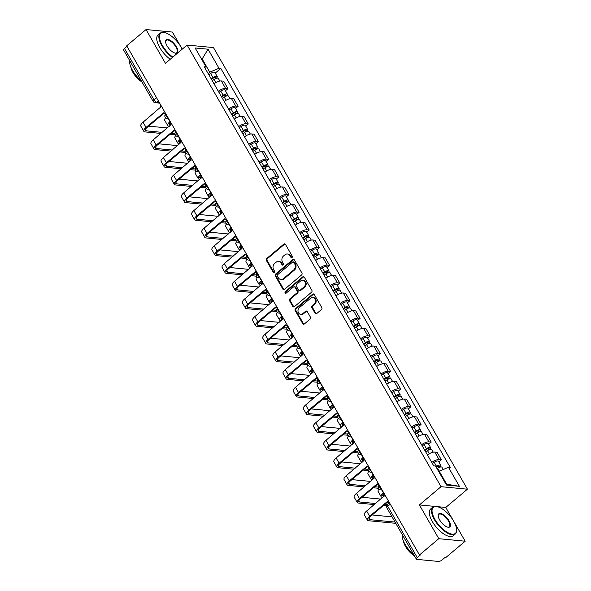 <?xml version="1.0" encoding="UTF-8"?>
<svg xmlns="http://www.w3.org/2000/svg" width="591" height="591" viewBox="0 0 591 591"><rect width="100%" height="100%" fill="white"/><g stroke="black" fill="none" stroke-linecap="round" stroke-linejoin="round"><path stroke-width="0.89" d="M292.028 257.543A0.96 0.805 -84.5 0 0 292.242 256.199L285.453 244.386A1.374 1.145 -84.5 0 0 283.857 244.076L266.704 258.533A1.374 1.145 -84.5 0 0 266.386 260.454L273.182 272.266A0.96 0.805 -84.5 0 0 274.52 271.143L273.64 269.614A4.396 3.664 -84.5 0 1 274.645 263.483L276.071 262.278A4.396 3.664 -84.5 0 1 278.538 261.458A4.396 3.664 -84.5 0 1 281.168 263.268L282.047 264.798A0.96 0.805 -84.5 0 0 283.385 263.675L282.505 262.145A4.396 3.664 -84.5 0 1 283.503 256.014L284.936 254.81A4.396 3.664 -84.5 0 1 287.403 253.99A4.396 3.664 -84.5 0 1 290.033 255.8L290.912 257.329A0.96 0.805 -84.5 0 0 292.028 257.543M315.084 313.267A1.374 1.145 -84.5 0 0 316.68 313.577L321.489 309.521A1.374 1.145 -84.5 0 0 321.807 307.608L314.257 294.481A1.374 1.145 -84.5 0 0 312.669 294.178L295.507 308.635A1.374 1.145 -84.5 0 0 295.197 310.548L302.74 323.669A1.374 1.145 -84.5 0 0 304.335 323.979L310.149 319.081A1.374 1.145 -84.5 0 0 310.46 317.168L307.231 311.546A1.374 1.145 -84.5 0 0 305.643 311.243L302.755 313.666A3.672 3.066 -84.5 0 1 300.693 314.353A3.672 3.066 -84.5 0 1 298.063 311.686A3.672 3.066 -84.5 0 1 299.334 307.719L310.63 298.204A3.672 3.066 -84.5 0 1 312.691 297.517A3.672 3.066 -84.5 0 1 315.328 300.184A3.672 3.066 -84.5 0 1 314.05 304.151L312.166 305.739A1.374 1.145 -84.5 0 0 311.856 307.652L315.084 313.267L315.853 313.341A1.374 1.145 -84.5 0 0 316.296 313.791M441.041 486.681L419.388 504.928L438.803 538.689L419.477 554.979L126.71 45.832L146.036 29.55L165.45 63.311L187.103 45.064L441.041 486.681L467.422 489.2L213.477 47.583L187.103 45.064M301.602 274.933A1.374 1.145 -84.5 0 0 301.92 273.02L294.37 259.9A1.374 1.145 -84.5 0 0 292.781 259.589L275.62 274.047A1.374 1.145 -84.5 0 0 275.31 275.96L282.853 289.088A1.374 1.145 -84.5 0 0 284.448 289.398L301.602 274.933M304.313 277.194L311.863 290.314A1.374 1.145 -84.5 0 1 311.546 292.227L294.392 306.685A1.374 1.145 -84.5 0 1 292.796 306.374L289.568 300.76A1.374 1.145 -84.5 0 1 289.885 298.847L296.837 292.981A1.374 1.145 -84.5 0 0 297.155 291.067L295.012 287.344A1.374 1.145 -84.5 0 0 293.417 287.034L286.177 293.136A0.96 0.805 -84.5 0 1 285.283 291.585L302.725 276.884A1.374 1.145 -84.5 0 1 304.313 277.194M438.803 538.689L465.176 541.216L445.858 557.498L445.082 557.424L442.075 559.958A2.8 1.005 150.1 0 1 438.596 561.45L416.832 559.367A2.8 1.005 150.1 0 1 416.352 559.13L386.839 507.802A2.8 1.005 -29.9 0 1 387.726 506.265L417.239 557.586A2.8 1.005 150.1 0 0 416.352 559.13M182.235 49.164L181.437 47.775M180.802 46.667L172.409 32.069L146.036 29.55M453.378 520.686L445.762 507.455L467.422 489.2M465.176 541.216L454.014 521.794M419.477 554.979L420.253 555.045L417.239 557.586M156.504 97.641L153.985 99.768A2.8 1.005 -29.9 0 0 153.091 101.312L123.578 49.984A2.8 1.005 -29.9 0 1 124.472 48.447L153.985 99.768A2.8 1.175 49.9 0 0 156.822 102.177L159.245 102.413M126.991 46.32L124.472 48.447M218.323 91.265A6.435 2.305 -29.9 0 1 225.614 88.399L221.315 80.923A6.435 2.305 150.1 0 0 214.023 83.789M221.315 80.923L223.657 81.144L227.956 88.628L225.422 90.763M225.614 88.399L227.956 88.628M235.587 108.434L238.121 106.299L233.822 98.823L231.473 98.594A6.435 2.305 150.1 0 0 224.181 101.46M228.481 108.936A6.435 2.305 -29.9 0 1 235.772 106.077L238.121 106.299M245.745 126.112L248.279 123.97L243.98 116.493L241.638 116.272A6.435 2.305 150.1 0 0 234.346 119.131M238.646 126.614A6.435 2.305 -29.9 0 1 245.937 123.748L248.279 123.97M255.91 143.783L258.444 141.648L254.145 134.172L251.803 133.943A6.435 2.305 150.1 0 0 244.511 136.809M248.811 144.285A6.435 2.305 -29.9 0 1 256.102 141.419L258.444 141.648M266.076 161.454L268.61 159.319L264.31 151.843L261.961 151.621A6.435 2.305 150.1 0 0 254.669 154.48M258.969 161.956A6.435 2.305 -29.9 0 1 266.26 159.097L268.61 159.319M276.233 179.132L278.767 176.99L274.468 169.514L272.126 169.292A6.435 2.305 150.1 0 0 264.834 172.158M269.134 179.634A6.435 2.305 -29.9 0 1 276.425 176.768L278.767 176.99M286.399 196.803L288.933 194.668L284.633 187.192L282.291 186.963A6.435 2.305 150.1 0 0 275 189.829M279.299 197.305A6.435 2.305 -29.9 0 1 286.591 194.446L288.933 194.668M296.564 214.474L299.098 212.339L294.798 204.863L292.449 204.641A6.435 2.305 150.1 0 0 285.158 207.5M289.457 214.976A6.435 2.305 -29.9 0 1 296.748 212.117L299.098 212.339M306.722 232.152L309.256 230.017L304.956 222.541L302.614 222.312A6.435 2.305 150.1 0 0 295.323 225.178M299.622 232.655A6.435 2.305 -29.9 0 1 306.914 229.788L309.256 230.017M316.887 249.823L319.421 247.688L315.121 240.212L312.779 239.99A6.435 2.305 150.1 0 0 305.488 242.849M309.787 250.325A6.435 2.305 -29.9 0 1 317.079 247.466L319.421 247.688M327.052 267.501L329.586 265.359L325.286 257.883L322.937 257.661A6.435 2.305 150.1 0 0 315.646 260.52M319.945 268.004A6.435 2.305 -29.9 0 1 327.237 265.137L329.586 265.359M337.21 285.172L339.751 283.037L335.452 275.561L333.102 275.332A6.435 2.305 150.1 0 0 325.811 278.198M330.11 285.675A6.435 2.305 -29.9 0 1 337.402 282.808L339.751 283.037M347.375 302.843L349.909 300.708L345.609 293.232L343.268 293.01A6.435 2.305 150.1 0 0 335.976 295.869M340.276 303.346A6.435 2.305 -29.9 0 1 347.567 300.487L349.909 300.708M357.54 320.521L360.074 318.386L355.775 310.903L353.425 310.681A6.435 2.305 150.1 0 0 346.134 313.548M350.441 321.024A6.435 2.305 -29.9 0 1 357.725 318.157L360.074 318.386M367.698 338.192L370.239 336.057L365.94 328.581L363.591 328.352A6.435 2.305 150.1 0 0 356.299 331.219M360.599 338.695A6.435 2.305 -29.9 0 1 367.89 335.836L370.239 336.057M377.863 355.871L380.397 353.728L376.098 346.252L373.756 346.031A6.435 2.305 150.1 0 0 366.464 348.889M370.764 356.373A6.435 2.305 -29.9 0 1 378.055 353.507L380.397 353.728M388.028 373.542L390.562 371.407L386.263 363.93L383.914 363.701A6.435 2.305 150.1 0 0 376.63 366.568M380.929 374.044A6.435 2.305 -29.9 0 1 388.221 371.178L390.562 371.407M398.186 391.212L400.728 389.077L396.428 381.601L394.079 381.38A6.435 2.305 150.1 0 0 386.787 384.239M391.087 391.715A6.435 2.305 -29.9 0 1 398.378 388.856L400.728 389.077M408.351 408.891L410.885 406.756L406.586 399.272L404.244 399.051A6.435 2.305 150.1 0 0 396.953 401.917M401.252 409.393A6.435 2.305 -29.9 0 1 408.544 406.527L410.885 406.756M418.517 426.562L421.051 424.427L416.751 416.95L414.409 416.721A6.435 2.305 150.1 0 0 407.118 419.588M411.417 427.064A6.435 2.305 -29.9 0 1 418.709 424.205L421.051 424.427M428.682 444.24L431.216 442.098L426.916 434.621L424.567 434.4A6.435 2.305 150.1 0 0 417.276 437.259M421.575 444.742A6.435 2.305 -29.9 0 1 428.867 441.876L431.216 442.098M438.84 461.911L441.374 459.776L437.074 452.3L434.732 452.071A6.435 2.305 150.1 0 0 427.441 454.937M431.74 462.413A6.435 2.305 -29.9 0 1 439.032 459.547L441.374 459.776M208.143 73.565L209.775 72.191L202.285 59.159L201.524 59.085M201.804 59.565L208.054 49.208L218.995 68.238L209.775 72.191M205.594 69.132L206.082 67.005L195.133 47.974L208.054 49.208M445.954 484.162L446.715 484.236L439.224 471.204L448.443 467.259L450.253 467.437L220.805 68.416L218.995 68.238M448.443 467.259L459.384 486.297L446.471 485.056L435.523 466.026L433.72 465.856L204.272 66.835L206.082 67.005M419.388 504.928L434.902 506.413M437.03 506.613L445.762 507.455M439.224 471.204L438.736 471.611M215.257 73.085L220.805 68.416M446.715 484.236L459.384 486.297M291.88 257.639A0.96 0.805 -84.5 0 1 291.681 257.403L290.802 255.873A4.396 3.664 -84.5 0 0 288.172 254.064L287.403 253.99M278.538 261.458L279.307 261.532A4.396 3.664 -84.5 0 1 281.937 263.342L282.816 264.871A0.96 0.805 -84.5 0 0 283.015 265.108M285.002 243.935A1.374 1.145 -84.5 0 0 284.626 244.149L267.472 258.607A1.374 1.145 -84.5 0 0 267.154 260.52L273.951 272.34A0.96 0.805 -84.5 0 0 274.158 272.577M293.926 259.449A1.374 1.145 -84.5 0 0 293.55 259.663L276.389 274.121A1.374 1.145 -84.5 0 0 276.078 276.034L283.621 289.162A1.374 1.145 -84.5 0 0 284.072 289.605M293.742 262.249A0.96 0.805 -84.5 0 0 292.626 262.027L277.563 274.719A0.96 0.805 -84.5 0 0 277.349 276.063L278.272 277.674A4.396 3.664 -84.5 0 0 280.902 279.477A4.396 3.664 -84.5 0 0 283.37 278.664L293.661 269.991A4.396 3.664 -84.5 0 0 294.665 263.859L293.742 262.249L294.51 262.323A0.96 0.805 -84.5 0 0 293.934 261.924L293.166 261.85M280.902 279.477L281.671 279.55A4.396 3.664 -84.5 0 0 284.138 278.738L283.37 278.664M294.51 262.323L295.434 263.933A4.396 3.664 -84.5 0 1 294.436 270.065L284.138 278.738M294.192 286.775L294.961 286.849A1.374 1.145 -84.5 0 1 295.781 287.418L297.923 291.141A1.374 1.145 -84.5 0 1 297.613 293.055L290.654 298.92A1.374 1.145 -84.5 0 0 290.336 300.834L293.564 306.448A1.374 1.145 -84.5 0 0 294.015 306.899M303.87 276.743A1.374 1.145 -84.5 0 0 303.493 276.957L286.051 291.659A0.96 0.805 -84.5 0 0 286.029 293.232M304.062 286.901A3.672 3.066 -84.5 0 0 305.333 282.934A3.672 3.066 -84.5 0 0 302.703 280.267A3.672 3.066 -84.5 0 0 300.642 280.947L296.66 284.301A1.374 1.145 -84.5 0 0 296.35 286.221L298.492 289.945A1.374 1.145 -84.5 0 0 300.08 290.255L304.062 286.901L304.83 286.975A3.672 3.066 -84.5 0 0 306.101 283.008A3.672 3.066 -84.5 0 0 303.471 280.341L302.703 280.267M299.312 290.506L300.08 290.58A1.374 1.145 -84.5 0 0 300.849 290.329L300.08 290.255M304.83 286.975L300.849 290.329M312.691 297.517L313.459 297.591A3.672 3.066 -84.5 0 1 316.096 300.258A3.672 3.066 -84.5 0 1 314.818 304.225L312.935 305.813A1.374 1.145 -84.5 0 0 312.624 307.726L315.853 313.341M300.693 314.353L301.462 314.427A3.672 3.066 -84.5 0 0 303.523 313.74L302.755 313.666M306.788 311.102A1.374 1.145 -84.5 0 0 306.411 311.317L303.523 313.74M313.814 294.037A1.374 1.145 -84.5 0 0 313.437 294.252L296.276 308.709A1.374 1.145 -84.5 0 0 295.965 310.622L303.508 323.742A1.374 1.145 -84.5 0 0 303.959 324.193M212.243 80.701L214.082 79.46A3.502 1.248 -29.9 0 1 218.33 78.433L219.83 81.033M211.467 79.349L213.61 77.909A1.677 0.598 -29.9 0 1 215.649 77.414A1.677 0.598 -29.9 0 1 215.117 78.337L215.346 78.743M170.208 121.48L169.972 121.68A7.07 2.527 150.1 0 0 167.726 125.573A7.07 2.527 150.1 0 0 168.952 126.179L169.41 126.223M211.142 78.773L212.974 77.532A3.502 1.248 -29.9 0 1 217.222 76.505A3.502 1.248 -29.9 0 1 216.143 78.411M208.793 74.695L210.632 73.454A3.502 1.248 -29.9 0 1 214.88 72.427L217.222 76.505M214.577 77.406L215.117 78.337L216.084 78.433M170.673 125.159L170.215 125.115A5.245 1.876 -29.9 0 1 169.307 124.664A5.245 1.876 -29.9 0 1 170.577 122.123M165.569 117.853A7.07 2.527 150.1 0 0 164.734 120.357L167.726 125.573M160.471 104.541A2.8 2.334 -84.5 0 0 160.722 107.052L143.052 122.197A7.07 2.527 150.1 0 0 140.806 126.09L143.805 131.298A7.07 2.527 150.1 0 0 145.031 131.911L160.863 133.426M162.126 132.362L146.287 130.847A5.245 1.876 -29.9 0 1 145.386 130.397A5.245 1.876 -29.9 0 1 147.048 127.501L164.224 113.029M165.591 113.753L165.776 113.767A2.8 2.334 -84.5 0 1 165.591 113.753A2.8 2.334 -84.5 0 1 163.914 112.6L146.051 127.405A7.07 2.527 150.1 0 0 143.805 131.298M170.105 134.312L175.246 134.8M174.988 133.588L171.368 133.248M167.371 127.937L148.659 126.149M222.408 98.372L224.248 97.131A3.502 1.248 -29.9 0 1 228.495 96.104L229.988 98.712M221.632 97.027L223.767 95.579A1.677 0.598 -29.9 0 1 225.806 95.085A1.677 0.598 -29.9 0 1 225.274 96.015L225.511 96.414M180.373 139.151L180.137 139.35A7.07 2.527 150.1 0 0 177.891 143.244A7.07 2.527 150.1 0 0 179.117 143.857L179.568 143.901M221.3 96.451L223.139 95.21A3.502 1.248 -29.9 0 1 227.387 94.183A3.502 1.248 -29.9 0 1 226.301 96.082M218.958 92.373L220.79 91.132A3.502 1.248 -29.9 0 1 225.038 90.098L227.387 94.183M224.743 95.085L225.274 96.015L226.242 96.104M180.831 142.837L180.381 142.793A5.245 1.876 -29.9 0 1 179.472 142.335A5.245 1.876 -29.9 0 1 180.743 139.794M175.734 135.531A7.07 2.527 150.1 0 0 174.892 138.035L177.891 143.244M232.573 116.05L234.405 114.809A3.502 1.248 -29.9 0 1 238.661 113.782L240.153 116.383M231.798 114.698L233.933 113.25A1.677 0.598 -29.9 0 1 235.972 112.763A1.677 0.598 -29.9 0 1 235.44 113.686L235.669 114.085M190.531 156.829L190.302 157.021A7.07 2.527 150.1 0 0 188.056 160.922A7.07 2.527 150.1 0 0 189.275 161.528L189.733 161.572M231.465 114.122L233.297 112.881A3.502 1.248 -29.9 0 1 237.552 111.854A3.502 1.248 -29.9 0 1 236.466 113.76M229.116 110.044L230.955 108.803A3.502 1.248 -29.9 0 1 235.203 107.776L237.552 111.854M234.908 112.755L235.44 113.686L236.407 113.775M190.996 160.508L190.538 160.464A5.245 1.876 -29.9 0 1 189.63 160.013A5.245 1.876 -29.9 0 1 190.908 157.472M185.899 153.202A7.07 2.527 150.1 0 0 185.057 155.706L188.056 160.922M170.636 122.219A2.8 2.334 -84.5 0 0 170.888 124.723L153.217 139.868A7.07 2.527 150.1 0 0 150.971 143.761L153.97 148.976A7.07 2.527 150.1 0 0 155.189 149.582L171.028 151.097M172.284 150.033L156.452 148.518A5.245 1.876 -29.9 0 1 155.544 148.068A5.245 1.876 -29.9 0 1 157.213 145.179L174.389 130.7M175.933 131.431A2.8 2.334 -84.5 0 1 175.756 131.424A2.8 2.334 -84.5 0 1 174.079 130.279L156.209 145.083A7.07 2.527 150.1 0 0 153.97 148.976M180.27 151.983L185.411 152.478M185.153 151.266L181.533 150.919M177.536 145.615L158.816 143.82M180.794 139.89A2.8 2.334 -84.5 0 0 181.053 142.401L163.375 157.546A7.07 2.527 150.1 0 0 161.136 161.439L164.128 166.647A7.07 2.527 150.1 0 0 165.354 167.26L181.186 168.775M182.449 167.711L166.618 166.197A5.245 1.876 -29.9 0 1 165.709 165.739A5.245 1.876 -29.9 0 1 167.371 162.85L184.547 148.378M185.921 149.102L186.099 149.117A2.8 2.334 -84.5 0 1 185.921 149.102A2.8 2.334 -84.5 0 1 184.244 147.949L166.374 162.754A7.07 2.527 150.1 0 0 164.128 166.647M190.435 169.654L195.577 170.149M195.311 168.937L191.698 168.59M187.702 163.286L168.982 161.498M182.176 49.216A17.073 7.173 49.9 0 0 181.127 47.221A17.073 7.173 49.9 0 0 164.542 32.616A17.073 7.173 49.9 0 0 162.37 45.426A17.073 7.173 49.9 0 0 172.823 57.098M172.373 57.475A17.494 7.351 -130.1 0 1 161.845 45.655A17.494 7.351 -130.1 0 1 160.183 33.192A17.494 7.351 -130.1 0 1 164.069 32.52A17.494 7.351 -130.1 0 1 164.305 32.571M167.054 45.876A8.54 3.59 -130.1 0 1 165.598 41.614A8.54 3.59 -130.1 0 1 169.58 39.966A8.54 3.59 -130.1 0 1 176.436 46.778A8.54 3.59 -130.1 0 1 175.35 53.183A8.54 3.59 -130.1 0 1 167.054 45.876M175.113 53.131A8.119 3.413 49.9 0 0 176.687 52.776A8.119 3.413 49.9 0 0 175.919 46.999A8.119 3.413 49.9 0 0 166.226 40.365A8.119 3.413 49.9 0 0 165.613 41.858M141.323 80.841A17.494 7.351 -130.1 0 1 132.517 70.366A17.494 7.351 -130.1 0 1 129.599 60.452M141.951 81.935A12.596 5.297 -130.1 0 1 132.975 72.501A12.596 5.297 -130.1 0 1 130.914 67.16M170.238 59.277A17.494 7.351 -130.1 0 1 159.71 47.45A17.494 7.351 -130.1 0 1 158.048 34.995L160.183 33.192M434.939 519.445A17.073 7.173 49.9 0 0 448.665 533.067A17.073 7.173 49.9 0 0 456.614 529.772A17.073 7.173 49.9 0 0 453.703 521.24A17.073 7.173 49.9 0 0 437.111 506.635A17.073 7.173 49.9 0 0 434.939 519.445M456.614 530.009A17.494 7.351 -130.1 0 1 456.621 530.253A17.494 7.351 -130.1 0 1 455.299 533.968A17.494 7.351 -130.1 0 1 434.415 519.674A17.494 7.351 -130.1 0 1 432.76 507.211A17.494 7.351 -130.1 0 1 436.646 506.539A17.494 7.351 -130.1 0 1 436.882 506.59M439.63 519.895A8.54 3.59 -130.1 0 1 438.175 515.633A8.54 3.59 -130.1 0 1 442.149 513.985A8.54 3.59 -130.1 0 1 449.012 520.797A8.54 3.59 -130.1 0 1 447.926 527.202A8.54 3.59 -130.1 0 1 439.63 519.895M447.683 527.15A8.119 3.413 49.9 0 0 449.263 526.795A8.119 3.413 49.9 0 0 448.488 521.018A8.119 3.413 49.9 0 0 438.795 514.384A8.119 3.413 49.9 0 0 438.19 515.877M413.899 554.86A17.494 7.351 -130.1 0 1 405.094 544.385A17.494 7.351 -130.1 0 1 402.168 534.471M414.527 555.954A12.596 5.297 -130.1 0 1 405.552 546.527A12.596 5.297 -130.1 0 1 403.49 541.179M455.299 533.968L453.164 535.771A17.494 7.351 -130.1 0 1 432.28 521.469A17.494 7.351 -130.1 0 1 430.617 509.014L432.76 507.211M242.738 133.721L244.571 132.48A3.502 1.248 -29.9 0 1 248.818 131.453L250.318 134.054M241.955 132.369L244.098 130.929A1.677 0.598 -29.9 0 1 246.137 130.434A1.677 0.598 -29.9 0 1 245.605 131.357L245.834 131.763M200.696 174.5L200.46 174.7A7.07 2.527 150.1 0 0 198.221 178.593A7.07 2.527 150.1 0 0 199.44 179.199L199.898 179.243M241.63 131.8L243.462 130.552A3.502 1.248 -29.9 0 1 247.71 129.525A3.502 1.248 -29.9 0 1 246.632 131.431M239.281 127.715L241.121 126.474A3.502 1.248 -29.9 0 1 245.368 125.447L247.71 129.525M245.066 130.426L245.605 131.357L246.573 131.453M201.162 178.179L200.704 178.135A5.245 1.876 -29.9 0 1 199.795 177.684A5.245 1.876 -29.9 0 1 201.066 175.143M196.057 170.873A7.07 2.527 150.1 0 0 195.222 173.377L198.221 178.593M252.896 151.399L254.736 150.158A3.502 1.248 -29.9 0 1 258.984 149.124L260.483 151.732M252.121 150.048L254.256 148.6A1.677 0.598 -29.9 0 1 256.295 148.105A1.677 0.598 -29.9 0 1 255.763 149.035L255.999 149.434M210.861 192.171L210.625 192.37A7.07 2.527 150.1 0 0 208.379 196.264A7.07 2.527 150.1 0 0 209.606 196.877L210.056 196.921M251.788 149.471L253.628 148.23A3.502 1.248 -29.9 0 1 257.875 147.203A3.502 1.248 -29.9 0 1 256.79 149.102M249.446 145.393L251.278 144.152A3.502 1.248 -29.9 0 1 255.534 143.125L257.875 147.203M255.231 148.105L255.763 149.035L256.73 149.124M211.319 195.857L210.869 195.813A5.245 1.876 -29.9 0 1 209.96 195.362A5.245 1.876 -29.9 0 1 211.231 192.814M206.222 188.551A7.07 2.527 150.1 0 0 205.387 191.056L208.379 196.264M263.061 169.07L264.894 167.829A3.502 1.248 -29.9 0 1 269.149 166.802L270.641 169.403M262.286 167.718L264.421 166.278A1.677 0.598 -29.9 0 1 266.46 165.783A1.677 0.598 -29.9 0 1 265.928 166.706L266.157 167.105M221.019 209.849L220.79 210.049A7.07 2.527 150.1 0 0 218.544 213.942A7.07 2.527 150.1 0 0 219.763 214.548L220.221 214.592M261.953 167.142L263.793 165.901A3.502 1.248 -29.9 0 1 268.041 164.874A3.502 1.248 -29.9 0 1 266.955 166.78M259.612 163.064L261.444 161.823A3.502 1.248 -29.9 0 1 265.691 160.796L268.041 164.874M265.396 165.776L265.928 166.706L266.896 166.802M221.485 213.528L221.027 213.484A5.245 1.876 -29.9 0 1 220.118 213.033A5.245 1.876 -29.9 0 1 221.396 210.492M216.387 206.222A7.07 2.527 150.1 0 0 215.545 208.726L218.544 213.942M190.959 157.568A2.8 2.334 -84.5 0 0 191.211 160.072L173.54 175.217A7.07 2.527 150.1 0 0 171.294 179.11L174.293 184.326A7.07 2.527 150.1 0 0 175.52 184.931L191.351 186.446M192.614 185.382L176.783 183.867A5.245 1.876 -29.9 0 1 175.874 183.417A5.245 1.876 -29.9 0 1 177.536 180.521L194.712 166.049M196.079 166.773L196.264 166.788A2.8 2.334 -84.5 0 1 196.079 166.773A2.8 2.334 -84.5 0 1 194.402 165.62L176.539 180.425A7.07 2.527 150.1 0 0 174.293 184.326M200.593 187.332L205.734 187.82M205.476 186.616L201.856 186.268M197.859 180.957L179.147 179.169M201.125 175.239A2.8 2.334 -84.5 0 0 201.376 177.743L183.705 192.888A7.07 2.527 150.1 0 0 181.459 196.788L184.458 201.996A7.07 2.527 150.1 0 0 185.677 202.61L201.516 204.117M202.779 203.053L186.941 201.546A5.245 1.876 -29.9 0 1 186.032 201.088A5.245 1.876 -29.9 0 1 187.702 198.199L204.878 183.727M206.422 184.458A2.8 2.334 -84.5 0 1 206.244 184.444A2.8 2.334 -84.5 0 1 204.567 183.299L186.704 198.103A7.07 2.527 150.1 0 0 184.458 201.996M210.758 205.003L215.9 205.498M215.641 204.287L212.021 203.939M208.025 198.635L189.305 196.84M211.282 192.91A2.8 2.334 -84.5 0 0 211.541 195.422L193.87 210.566A7.07 2.527 150.1 0 0 191.624 214.459L194.616 219.667A7.07 2.527 150.1 0 0 195.843 220.28L211.674 221.795M212.937 220.731L197.106 219.217A5.245 1.876 -29.9 0 1 196.197 218.766A5.245 1.876 -29.9 0 1 197.867 215.87L215.035 201.398M216.409 202.122L216.587 202.137A2.8 2.334 -84.5 0 1 216.409 202.122A2.8 2.334 -84.5 0 1 214.732 200.97L196.862 215.774A7.07 2.527 150.1 0 0 194.616 219.667M220.923 222.681L226.065 223.169M225.806 221.957L222.186 221.618M218.19 216.306L199.47 214.518M273.227 186.741L275.059 185.5A3.502 1.248 -29.9 0 1 279.307 184.473L280.806 187.081M272.444 185.397L274.586 183.949A1.677 0.598 -29.9 0 1 276.625 183.454A1.677 0.598 -29.9 0 1 276.093 184.377L276.322 184.784M231.184 227.52L230.948 227.72A7.07 2.527 150.1 0 0 228.71 231.613A7.07 2.527 150.1 0 0 229.929 232.226L230.387 232.263M272.119 184.82L273.951 183.579A3.502 1.248 -29.9 0 1 278.198 182.545A3.502 1.248 -29.9 0 1 277.12 184.451M269.769 180.743L271.609 179.501A3.502 1.248 -29.9 0 1 275.857 178.467L278.198 182.545M275.554 183.454L276.093 184.377L277.061 184.473M231.65 231.199L231.192 231.162A5.245 1.876 -29.9 0 1 230.283 230.704A5.245 1.876 -29.9 0 1 231.554 228.163M226.552 223.893A7.07 2.527 150.1 0 0 225.71 226.405L228.71 231.613M221.448 210.588A2.8 2.334 -84.5 0 0 221.699 213.092L204.028 228.237A7.07 2.527 150.1 0 0 201.79 232.13L204.781 237.346A7.07 2.527 150.1 0 0 206.008 237.951L221.839 239.466M223.102 238.402L207.271 236.888A5.245 1.876 -29.9 0 1 206.362 236.437A5.245 1.876 -29.9 0 1 208.025 233.548L225.201 219.069M226.567 219.793L226.752 219.815A2.8 2.334 -84.5 0 1 226.567 219.793A2.8 2.334 -84.5 0 1 224.898 218.648L207.027 233.452A7.07 2.527 150.1 0 0 204.781 237.346M231.081 240.352L236.223 240.84M235.964 239.636L232.344 239.289M228.348 233.984L209.635 232.189M283.385 204.42L285.224 203.178A3.502 1.248 -29.9 0 1 289.472 202.152L290.971 204.752M282.609 203.068L284.744 201.62A1.677 0.598 -29.9 0 1 286.79 201.132A1.677 0.598 -29.9 0 1 286.251 202.056L286.487 202.454M241.35 245.191L241.113 245.391A7.07 2.527 150.1 0 0 238.867 249.284A7.07 2.527 150.1 0 0 240.094 249.897L240.544 249.941M282.276 202.491L284.116 201.25A3.502 1.248 -29.9 0 1 288.364 200.223A3.502 1.248 -29.9 0 1 287.285 202.129M279.935 198.413L281.767 197.172A3.502 1.248 -29.9 0 1 286.022 196.146L288.364 200.223M285.719 201.125L286.251 202.056L287.219 202.144M241.808 248.877L241.357 248.833A5.245 1.876 -29.9 0 1 240.448 248.383A5.245 1.876 -29.9 0 1 241.719 245.841M236.71 241.571A7.07 2.527 150.1 0 0 235.875 244.076L238.867 249.284M231.613 228.259A2.8 2.334 -84.5 0 0 231.864 230.763L214.193 245.915A7.07 2.527 150.1 0 0 211.947 249.808L214.947 255.017A7.07 2.527 150.1 0 0 216.166 255.63L232.004 257.144M233.268 256.08L217.429 254.566A5.245 1.876 -29.9 0 1 216.52 254.108A5.245 1.876 -29.9 0 1 218.19 251.219L235.366 236.747M236.732 237.471L236.917 237.486A2.8 2.334 -84.5 0 1 236.732 237.471A2.8 2.334 -84.5 0 1 235.055 236.319L217.192 251.123A7.07 2.527 150.1 0 0 214.947 255.017M241.246 258.023L246.388 258.518M246.129 257.307L242.509 256.959M238.513 251.655L219.793 249.867M293.55 222.09L295.382 220.849A3.502 1.248 -29.9 0 1 299.637 219.822L301.129 222.423M292.774 220.739L294.909 219.298A1.677 0.598 -29.9 0 1 296.948 218.803A1.677 0.598 -29.9 0 1 296.416 219.726L296.645 220.133M251.515 262.869L251.278 263.069A7.07 2.527 150.1 0 0 249.033 266.962A7.07 2.527 150.1 0 0 250.252 267.568L250.71 267.612M292.442 220.162L294.281 218.921A3.502 1.248 -29.9 0 1 298.529 217.894A3.502 1.248 -29.9 0 1 297.443 219.8M290.1 216.084L291.932 214.843A3.502 1.248 -29.9 0 1 296.18 213.816L298.529 217.894M295.884 218.796L296.416 219.726L297.384 219.822M251.973 266.548L251.515 266.504A5.245 1.876 -29.9 0 1 250.606 266.053A5.245 1.876 -29.9 0 1 251.884 263.512M246.875 259.242A7.07 2.527 150.1 0 0 246.033 261.747L249.033 266.962M241.771 245.937A2.8 2.334 -84.5 0 0 242.029 248.442L224.358 263.586A7.07 2.527 150.1 0 0 222.113 267.479L225.112 272.695A7.07 2.527 150.1 0 0 226.331 273.301L242.162 274.815M243.426 273.751L227.594 272.237A5.245 1.876 -29.9 0 1 226.685 271.786A5.245 1.876 -29.9 0 1 228.355 268.89L245.524 254.418M246.898 255.142L247.075 255.157A2.8 2.334 -84.5 0 1 246.898 255.142A2.8 2.334 -84.5 0 1 245.221 253.99L227.35 268.794A7.07 2.527 150.1 0 0 225.112 272.695M251.411 275.702L256.553 276.189M256.295 274.985L252.675 274.638M248.678 269.326L229.958 267.538M303.715 239.769L305.547 238.528A3.502 1.248 -29.9 0 1 309.795 237.493L311.294 240.101M302.939 238.417L305.074 236.969A1.677 0.598 -29.9 0 1 307.113 236.474A1.677 0.598 -29.9 0 1 306.581 237.405L306.81 237.804M261.673 280.54L261.436 280.74A7.07 2.527 150.1 0 0 259.198 284.633A7.07 2.527 150.1 0 0 260.417 285.246L260.875 285.29M302.607 237.841L304.439 236.599A3.502 1.248 -29.9 0 1 308.687 235.573A3.502 1.248 -29.9 0 1 307.608 237.471M300.258 233.763L302.097 232.522A3.502 1.248 -29.9 0 1 306.345 231.495L308.687 235.573M306.042 236.474L306.581 237.405L307.549 237.493M262.138 284.227L261.68 284.182A5.245 1.876 -29.9 0 1 260.771 283.732A5.245 1.876 -29.9 0 1 262.042 281.183M257.041 276.92A7.07 2.527 150.1 0 0 256.199 279.425L259.198 284.633M251.936 263.608A2.8 2.334 -84.5 0 0 252.187 266.113L234.516 281.257A7.07 2.527 150.1 0 0 232.278 285.158L235.27 290.366A7.07 2.527 150.1 0 0 236.496 290.971L252.327 292.486M253.591 291.422L237.759 289.908A5.245 1.876 -29.9 0 1 236.851 289.457A5.245 1.876 -29.9 0 1 238.513 286.569L255.689 272.096M257.055 272.813L257.24 272.835A2.8 2.334 -84.5 0 1 257.055 272.813A2.8 2.334 -84.5 0 1 255.386 271.668L237.516 286.472A7.07 2.527 150.1 0 0 235.27 290.366M261.569 293.372L266.711 293.867M266.452 292.656L262.832 292.309M258.836 287.004L240.123 285.209M313.873 257.44L315.712 256.199A3.502 1.248 -29.9 0 1 319.96 255.172L321.46 257.772M313.097 256.088L315.239 254.647A1.677 0.598 -29.9 0 1 317.278 254.152A1.677 0.598 -29.9 0 1 316.739 255.076L316.975 255.475M271.838 298.219L271.601 298.411A7.07 2.527 150.1 0 0 269.356 302.311A7.07 2.527 150.1 0 0 270.582 302.917L271.033 302.961M312.765 255.511L314.604 254.27A3.502 1.248 -29.9 0 1 318.852 253.244A3.502 1.248 -29.9 0 1 317.773 255.149M310.423 251.434L312.255 250.192A3.502 1.248 -29.9 0 1 316.51 249.166L318.852 253.244M316.207 254.145L316.739 255.076L317.714 255.172M272.296 301.898L271.845 301.853A5.245 1.876 -29.9 0 1 270.937 301.403A5.245 1.876 -29.9 0 1 272.207 298.861M267.198 294.591A7.07 2.527 150.1 0 0 266.364 297.096L269.356 302.311M262.101 281.279A2.8 2.334 -84.5 0 0 262.352 283.791L244.681 298.935A7.07 2.527 150.1 0 0 242.436 302.828L245.435 308.037A7.07 2.527 150.1 0 0 246.654 308.65L262.493 310.164M263.756 309.1L247.917 307.586A5.245 1.876 -29.9 0 1 247.008 307.135A5.245 1.876 -29.9 0 1 248.678 304.239L265.854 289.767M267.221 290.491L267.405 290.506A2.8 2.334 -84.5 0 1 267.221 290.491A2.8 2.334 -84.5 0 1 265.544 289.339L247.681 304.143A7.07 2.527 150.1 0 0 245.435 308.037M271.734 311.043L276.876 311.538M276.618 310.327L272.998 309.98M269.001 304.675L250.281 302.887M324.038 275.111L325.877 273.869A3.502 1.248 -29.9 0 1 330.125 272.843L331.617 275.443M323.262 273.766L325.397 272.318A1.677 0.598 -29.9 0 1 327.436 271.823A1.677 0.598 -29.9 0 1 326.904 272.747L327.133 273.153M282.003 315.889L281.767 316.089A7.07 2.527 150.1 0 0 279.521 319.982A7.07 2.527 150.1 0 0 280.747 320.595L281.198 320.632M322.93 273.19L324.769 271.949A3.502 1.248 -29.9 0 1 329.017 270.914A3.502 1.248 -29.9 0 1 327.931 272.82M320.588 269.112L322.42 267.863A3.502 1.248 -29.9 0 1 326.668 266.837L329.017 270.914M326.372 271.823L326.904 272.747L327.872 272.843M282.461 319.568L282.003 319.532A5.245 1.876 -29.9 0 1 281.094 319.074A5.245 1.876 -29.9 0 1 282.372 316.532M277.364 312.262A7.07 2.527 150.1 0 0 276.522 314.774L279.521 319.982M272.259 298.957A2.8 2.334 -84.5 0 0 272.517 301.462L254.847 316.606A7.07 2.527 150.1 0 0 252.601 320.499L255.6 325.715A7.07 2.527 150.1 0 0 256.819 326.321L272.65 327.835M273.914 326.771L258.082 325.257A5.245 1.876 -29.9 0 1 257.174 324.806A5.245 1.876 -29.9 0 1 258.843 321.918L276.012 307.438M277.563 308.17A2.8 2.334 -84.5 0 1 277.386 308.162A2.8 2.334 -84.5 0 1 275.709 307.01L257.839 321.822A7.07 2.527 150.1 0 0 255.6 325.715M281.9 328.722L287.041 329.209M286.783 328.005L283.163 327.658M279.166 322.346L260.446 320.558M334.203 292.789L336.035 291.548A3.502 1.248 -29.9 0 1 340.283 290.513L341.783 293.121M333.427 291.437L335.562 289.989A1.677 0.598 -29.9 0 1 337.601 289.501A1.677 0.598 -29.9 0 1 337.069 290.425L337.298 290.824M292.161 333.56L291.924 333.76A7.07 2.527 150.1 0 0 289.686 337.653A7.07 2.527 150.1 0 0 290.905 338.266L291.363 338.311M333.095 290.861L334.927 289.62A3.502 1.248 -29.9 0 1 339.175 288.593A3.502 1.248 -29.9 0 1 338.096 290.491M330.746 286.783L332.585 285.542A3.502 1.248 -29.9 0 1 336.833 284.515L339.175 288.593M336.53 289.494L337.069 290.425L338.037 290.513M292.626 337.247L292.168 337.202A5.245 1.876 -29.9 0 1 291.26 336.752A5.245 1.876 -29.9 0 1 292.53 334.21M287.529 329.941A7.07 2.527 150.1 0 0 286.687 332.445L289.686 337.653M282.424 316.628A2.8 2.334 -84.5 0 0 282.683 319.133L265.004 334.284A7.07 2.527 150.1 0 0 262.766 338.178L265.758 343.386A7.07 2.527 150.1 0 0 266.984 343.999L282.816 345.513M284.079 344.45L268.248 342.935A5.245 1.876 -29.9 0 1 267.339 342.477A5.245 1.876 -29.9 0 1 269.001 339.589L286.177 325.116M287.544 325.84L287.728 325.855A2.8 2.334 -84.5 0 1 287.544 325.84A2.8 2.334 -84.5 0 1 285.874 324.688L268.004 339.493A7.07 2.527 150.1 0 0 265.758 343.386M292.065 346.392L297.199 346.887M296.941 345.676L293.321 345.329M289.324 340.024L270.612 338.237M344.361 310.46L346.2 309.219A3.502 1.248 -29.9 0 1 350.448 308.192L351.948 310.792M343.585 309.108L345.728 307.667A1.677 0.598 -29.9 0 1 347.767 307.172A1.677 0.598 -29.9 0 1 347.227 308.096L347.464 308.502M302.326 351.239L302.09 351.438A7.07 2.527 150.1 0 0 299.844 355.331A7.07 2.527 150.1 0 0 301.07 355.937L301.528 355.981M343.253 308.532L345.092 307.29A3.502 1.248 -29.9 0 1 349.34 306.264A3.502 1.248 -29.9 0 1 348.262 308.17M340.911 304.454L342.75 303.213A3.502 1.248 -29.9 0 1 346.998 302.186L349.34 306.264M346.695 307.165L347.227 308.096L348.202 308.192M302.784 354.918L302.333 354.873A5.245 1.876 -29.9 0 1 301.425 354.423A5.245 1.876 -29.9 0 1 302.695 351.881M297.687 347.611A7.07 2.527 150.1 0 0 296.852 350.116L299.844 355.331M292.589 334.307A2.8 2.334 -84.5 0 0 292.84 336.811L275.17 351.955A7.07 2.527 150.1 0 0 272.924 355.848L275.923 361.064A7.07 2.527 150.1 0 0 277.149 361.67L292.981 363.184M294.244 362.12L278.405 360.606A5.245 1.876 -29.9 0 1 277.497 360.155A5.245 1.876 -29.9 0 1 279.166 357.26L296.342 342.787M297.709 343.511L297.894 343.526A2.8 2.334 -84.5 0 1 297.709 343.511A2.8 2.334 -84.5 0 1 296.032 342.359L278.169 357.163A7.07 2.527 150.1 0 0 275.923 361.064M302.223 364.071L307.364 364.558M307.106 363.354L303.486 363.007M299.489 357.695L280.777 355.908M354.526 328.131L356.366 326.889A3.502 1.248 -29.9 0 1 360.613 325.863L362.106 328.47M353.75 326.786L355.885 325.338A1.677 0.598 -29.9 0 1 357.924 324.843A1.677 0.598 -29.9 0 1 357.392 325.774L357.621 326.173M312.491 368.91L312.255 369.109A7.07 2.527 150.1 0 0 310.009 373.002A7.07 2.527 150.1 0 0 311.235 373.615L311.686 373.66M353.418 326.21L355.257 324.969A3.502 1.248 -29.9 0 1 359.505 323.942A3.502 1.248 -29.9 0 1 358.419 325.84M351.076 322.132L352.908 320.891A3.502 1.248 -29.9 0 1 357.156 319.857L359.505 323.942M356.861 324.843L357.392 325.774L358.36 325.863M312.949 372.596L312.491 372.552A5.245 1.876 -29.9 0 1 311.59 372.094A5.245 1.876 -29.9 0 1 312.861 369.552M307.852 365.29A7.07 2.527 150.1 0 0 307.01 367.794L310.009 373.002M302.755 351.977A2.8 2.334 -84.5 0 0 303.006 354.482L285.335 369.626A7.07 2.527 150.1 0 0 283.089 373.519L286.088 378.735A7.07 2.527 150.1 0 0 287.307 379.341L303.146 380.855M304.402 379.791L288.571 378.277A5.245 1.876 -29.9 0 1 287.662 377.826A5.245 1.876 -29.9 0 1 289.331 374.938L306.5 360.466M308.051 361.19A2.8 2.334 -84.5 0 1 307.874 361.182A2.8 2.334 -84.5 0 1 306.197 360.037L288.327 374.842A7.07 2.527 150.1 0 0 286.088 378.735M312.388 381.742L317.53 382.237M317.271 381.025L313.651 380.678M309.654 375.374L290.935 373.578M364.691 345.809L366.523 344.568A3.502 1.248 -29.9 0 1 370.771 343.541L372.271 346.141M363.916 344.457L366.051 343.016A1.677 0.598 -29.9 0 1 368.09 342.521A1.677 0.598 -29.9 0 1 367.558 343.445L367.787 343.844M322.649 386.588L322.413 386.78A7.07 2.527 150.1 0 0 320.174 390.681A7.07 2.527 150.1 0 0 321.393 391.286L321.851 391.331M363.583 343.881L365.415 342.64A3.502 1.248 -29.9 0 1 369.663 341.613A3.502 1.248 -29.9 0 1 368.585 343.519M361.234 339.803L363.073 338.562A3.502 1.248 -29.9 0 1 367.321 337.535L369.663 341.613M367.018 342.514L367.558 343.445L368.525 343.541M323.114 390.267L322.656 390.223A5.245 1.876 -29.9 0 1 321.748 389.772A5.245 1.876 -29.9 0 1 323.018 387.231M318.017 382.961A7.07 2.527 150.1 0 0 317.175 385.465L320.174 390.681M312.912 369.648A2.8 2.334 -84.5 0 0 313.171 372.16L295.493 387.304A7.07 2.527 150.1 0 0 293.254 391.198L296.246 396.406A7.07 2.527 150.1 0 0 297.472 397.019L313.304 398.533M314.567 397.47L298.736 395.955A5.245 1.876 -29.9 0 1 297.827 395.505A5.245 1.876 -29.9 0 1 299.489 392.609L316.665 378.137M318.039 378.861L318.217 378.875A2.8 2.334 -84.5 0 1 318.039 378.861A2.8 2.334 -84.5 0 1 316.362 377.708L298.492 392.513A7.07 2.527 150.1 0 0 296.246 396.406M322.553 399.413L327.687 399.908M327.429 398.696L323.809 398.349M319.82 393.045L301.1 391.257M374.849 363.48L376.689 362.239A3.502 1.248 -29.9 0 1 380.936 361.212L382.436 363.812M374.073 362.128L376.216 360.687A1.677 0.598 -29.9 0 1 378.255 360.192A1.677 0.598 -29.9 0 1 377.723 361.116L377.952 361.522M332.814 404.259L332.578 404.458A7.07 2.527 150.1 0 0 330.332 408.351A7.07 2.527 150.1 0 0 331.558 408.957L332.016 409.002M373.748 361.559L375.58 360.318A3.502 1.248 -29.9 0 1 379.828 359.284A3.502 1.248 -29.9 0 1 378.75 361.19M371.399 357.474L373.239 356.233A3.502 1.248 -29.9 0 1 377.486 355.206L379.828 359.284M377.184 360.185L377.723 361.116L378.691 361.212M333.272 407.938L332.822 407.893A5.245 1.876 -29.9 0 1 331.913 407.443A5.245 1.876 -29.9 0 1 333.184 404.901M328.175 400.632A7.07 2.527 150.1 0 0 327.34 403.143L330.332 408.351M323.078 387.327A2.8 2.334 -84.5 0 0 323.329 389.831L305.658 404.975A7.07 2.527 150.1 0 0 303.412 408.869L306.411 414.084A7.07 2.527 150.1 0 0 307.638 414.69L323.469 416.204M324.732 415.141L308.894 413.626A5.245 1.876 -29.9 0 1 307.992 413.175A5.245 1.876 -29.9 0 1 309.654 410.28L326.83 395.807M328.374 396.539A2.8 2.334 -84.5 0 1 328.197 396.531A2.8 2.334 -84.5 0 1 326.52 395.379L308.657 410.191A7.07 2.527 150.1 0 0 306.411 414.084M332.711 417.091L337.853 417.578M337.594 416.374L333.974 416.027M329.977 410.715L311.265 408.928M385.014 381.158L386.854 379.917A3.502 1.248 -29.9 0 1 391.102 378.883L392.594 381.49M384.239 379.806L386.374 378.358A1.677 0.598 -29.9 0 1 388.413 377.863A1.677 0.598 -29.9 0 1 387.881 378.794L388.11 379.193M342.979 421.93L342.743 422.129A7.07 2.527 150.1 0 0 340.497 426.022A7.07 2.527 150.1 0 0 341.724 426.636L342.174 426.68M383.906 379.23L385.746 377.989A3.502 1.248 -29.9 0 1 389.994 376.962A3.502 1.248 -29.9 0 1 388.908 378.861M381.564 375.152L383.396 373.911A3.502 1.248 -29.9 0 1 387.644 372.884L389.994 376.962M387.349 377.863L387.881 378.794L388.848 378.883M343.437 425.616L342.987 425.572A5.245 1.876 -29.9 0 1 342.078 425.121A5.245 1.876 -29.9 0 1 343.349 422.572M338.34 418.31A7.07 2.527 150.1 0 0 337.498 420.814L340.497 426.022M333.243 404.998A2.8 2.334 -84.5 0 0 333.494 407.502L315.823 422.646A7.07 2.527 150.1 0 0 313.577 426.547L316.577 431.755A7.07 2.527 150.1 0 0 317.795 432.368L333.634 433.883M334.89 432.819L319.059 431.304A5.245 1.876 -29.9 0 1 318.15 430.846A5.245 1.876 -29.9 0 1 319.82 427.958L336.996 413.486M338.362 414.202L338.547 414.225A2.8 2.334 -84.5 0 1 338.362 414.202A2.8 2.334 -84.5 0 1 336.685 413.057L318.815 427.862A7.07 2.527 150.1 0 0 316.577 431.755M342.876 434.762L348.018 435.257M347.759 434.045L344.139 433.698M340.143 428.394L321.423 426.606M395.18 398.829L397.012 397.588A3.502 1.248 -29.9 0 1 401.259 396.561L402.759 399.161M394.404 397.477L396.539 396.036A1.677 0.598 -29.9 0 1 398.578 395.542A1.677 0.598 -29.9 0 1 398.046 396.465L398.275 396.864M353.137 439.608L352.901 439.807A7.07 2.527 150.1 0 0 350.662 443.701A7.07 2.527 150.1 0 0 351.881 444.306L352.339 444.351M394.071 396.901L395.904 395.66A3.502 1.248 -29.9 0 1 400.159 394.633A3.502 1.248 -29.9 0 1 399.073 396.539M391.722 392.823L393.562 391.582A3.502 1.248 -29.9 0 1 397.809 390.555L400.159 394.633M397.507 395.534L398.046 396.465L399.014 396.561M353.603 443.287L353.145 443.243A5.245 1.876 -29.9 0 1 352.236 442.792A5.245 1.876 -29.9 0 1 353.507 440.251M348.505 435.981A7.07 2.527 150.1 0 0 347.663 438.485L350.662 443.701M343.401 422.668A2.8 2.334 -84.5 0 0 343.659 425.18L325.981 440.325A7.07 2.527 150.1 0 0 323.742 444.218L326.734 449.426A7.07 2.527 150.1 0 0 327.961 450.039L343.792 451.554M345.055 450.49L329.224 448.975A5.245 1.876 -29.9 0 1 328.315 448.525A5.245 1.876 -29.9 0 1 329.977 445.629L347.153 431.157M348.705 431.888A2.8 2.334 -84.5 0 1 348.527 431.881A2.8 2.334 -84.5 0 1 346.851 430.728L328.98 445.533A7.07 2.527 150.1 0 0 326.734 449.426M353.041 452.44L358.176 452.928M357.917 451.716L354.305 451.376M350.308 446.065L331.588 444.277M405.337 416.5L407.177 415.259A3.502 1.248 -29.9 0 1 411.425 414.232L412.924 416.84M404.562 415.155L406.704 413.707A1.677 0.598 -29.9 0 1 408.743 413.212A1.677 0.598 -29.9 0 1 408.211 414.143L408.44 414.542M363.302 457.279L363.066 457.478A7.07 2.527 150.1 0 0 360.82 461.372A7.07 2.527 150.1 0 0 362.047 461.985L362.505 462.029M404.237 414.579L406.069 413.338A3.502 1.248 -29.9 0 1 410.317 412.304A3.502 1.248 -29.9 0 1 409.238 414.21M401.887 410.501L403.727 409.26A3.502 1.248 -29.9 0 1 407.975 408.226L410.317 412.304M407.672 413.212L408.211 414.143L409.179 414.232M363.768 460.965L363.31 460.921A5.245 1.876 -29.9 0 1 362.401 460.463A5.245 1.876 -29.9 0 1 363.672 457.922M358.663 453.659A7.07 2.527 150.1 0 0 357.828 456.163L360.82 461.372M353.566 440.347A2.8 2.334 -84.5 0 0 353.817 442.851L336.146 457.995A7.07 2.527 150.1 0 0 333.9 461.889L336.9 467.104A7.07 2.527 150.1 0 0 338.126 467.71L353.957 469.224M355.221 468.161L339.382 466.646A5.245 1.876 -29.9 0 1 338.48 466.196A5.245 1.876 -29.9 0 1 340.143 463.307L357.319 448.828M358.863 449.559A2.8 2.334 -84.5 0 1 358.685 449.552A2.8 2.334 -84.5 0 1 357.008 448.406L339.145 463.211A7.07 2.527 150.1 0 0 336.9 467.104M363.199 470.111L368.341 470.606M368.082 469.394L364.462 469.047M360.466 463.743L341.753 461.948M415.503 434.178L417.342 432.937A3.502 1.248 -29.9 0 1 421.59 431.91L423.082 434.511M414.727 432.826L416.862 431.378A1.677 0.598 -29.9 0 1 418.901 430.891A1.677 0.598 -29.9 0 1 418.369 431.814L418.605 432.213M373.468 474.957L373.231 475.149A7.07 2.527 150.1 0 0 370.985 479.05A7.07 2.527 150.1 0 0 372.212 479.656L372.662 479.7M414.394 432.25L416.234 431.009A3.502 1.248 -29.9 0 1 420.482 429.982A3.502 1.248 -29.9 0 1 419.396 431.888M412.053 428.172L413.885 426.931A3.502 1.248 -29.9 0 1 418.132 425.904L420.482 429.982M417.837 430.883L418.369 431.814L419.337 431.903M373.926 478.636L373.475 478.592A5.245 1.876 -29.9 0 1 372.566 478.141A5.245 1.876 -29.9 0 1 373.837 475.6M368.828 471.33A7.07 2.527 150.1 0 0 367.986 473.834L370.985 479.05M363.731 458.018A2.8 2.334 -84.5 0 0 363.982 460.529L346.311 475.674A7.07 2.527 150.1 0 0 344.065 479.567L347.065 484.775A7.07 2.527 150.1 0 0 348.284 485.388L364.122 486.903M365.378 485.839L349.547 484.325A5.245 1.876 -29.9 0 1 348.638 483.866A5.245 1.876 -29.9 0 1 350.308 480.978L367.484 466.506M369.028 467.237A2.8 2.334 -84.5 0 1 368.85 467.23A2.8 2.334 -84.5 0 1 367.174 466.077L349.303 480.882A7.07 2.527 150.1 0 0 347.065 484.775M373.364 487.782L378.506 488.277M378.247 487.065L374.628 486.718M370.631 481.414L351.911 479.626M425.668 451.849L427.5 450.608A3.502 1.248 -29.9 0 1 431.755 449.581L433.247 452.181M424.892 450.497L427.027 449.057A1.677 0.598 -29.9 0 1 429.066 448.562A1.677 0.598 -29.9 0 1 428.534 449.485L428.763 449.891M383.625 492.628L383.396 492.828A7.07 2.527 150.1 0 0 381.151 496.721A7.07 2.527 150.1 0 0 382.37 497.327L382.828 497.371M424.56 449.921L426.392 448.68A3.502 1.248 -29.9 0 1 430.647 447.653A3.502 1.248 -29.9 0 1 429.561 449.559M422.21 445.843L424.05 444.602A3.502 1.248 -29.9 0 1 428.298 443.575L430.647 447.653M428.002 448.554L428.534 449.485L429.502 449.581M384.091 496.307L383.633 496.263A5.245 1.876 -29.9 0 1 382.724 495.812A5.245 1.876 -29.9 0 1 384.002 493.271M378.994 489.001A7.07 2.527 150.1 0 0 378.151 491.505L381.151 496.721M373.889 475.696A2.8 2.334 -84.5 0 0 374.147 478.2L356.469 493.345A7.07 2.527 150.1 0 0 354.231 497.238L357.223 502.453A7.07 2.527 150.1 0 0 358.449 503.059L374.28 504.574M375.544 503.51L359.712 501.995A5.245 1.876 -29.9 0 1 358.803 501.545A5.245 1.876 -29.9 0 1 360.466 498.649L377.642 484.177M379.016 484.901L379.193 484.916A2.8 2.334 -84.5 0 1 379.016 484.901A2.8 2.334 -84.5 0 1 377.339 483.748L359.468 498.553A7.07 2.527 150.1 0 0 357.223 502.453M383.529 505.46L386.544 505.748M387.12 504.618L384.793 504.396M380.796 499.085L362.076 497.297M437.059 468.693L437.665 468.286A3.502 1.248 -29.9 0 1 441.913 467.252L443.206 469.505M436.284 467.341L437.192 466.727A1.677 0.598 -29.9 0 1 439.231 466.233A1.677 0.598 -29.9 0 1 438.699 467.163L438.928 467.562M435.951 466.764L436.557 466.358A3.502 1.248 -29.9 0 1 440.805 465.331A3.502 1.248 -29.9 0 1 439.726 467.23M432.376 463.521L434.215 462.28A3.502 1.248 -29.9 0 1 438.463 461.253L440.805 465.331M438.16 466.233L438.699 467.163L439.667 467.252M384.054 493.367A2.8 2.334 -84.5 0 0 384.305 495.871L366.634 511.016A7.07 2.527 150.1 0 0 364.388 514.916L367.388 520.124A7.07 2.527 150.1 0 0 368.614 520.73L395.763 523.331M395.047 522.075L369.877 519.666A5.245 1.876 -29.9 0 1 368.969 519.216A5.245 1.876 -29.9 0 1 370.631 516.327L387.807 501.855M389.351 502.586A2.8 2.334 -84.5 0 1 389.173 502.572A2.8 2.334 -84.5 0 1 387.497 501.427L369.634 516.231A7.07 2.527 150.1 0 0 367.388 520.124M392.047 516.866L372.241 514.968M158.366 100.884L156.822 102.177A2.8 2.334 -84.5 0 1 155.256 102.701L159.651 103.122M428.867 441.876L424.567 434.4M418.709 424.205L414.409 416.721M408.544 406.527L404.244 399.051M398.378 388.856L394.079 381.38M388.221 371.178L383.914 363.701M378.055 353.507L373.756 346.031M367.89 335.836L363.591 328.352M357.725 318.157L353.425 310.681M347.567 300.487L343.268 293.01M337.402 282.808L333.102 275.332M327.237 265.137L322.937 257.661M317.079 247.466L312.779 239.99M306.914 229.788L302.614 222.312M296.748 212.117L292.449 204.641M286.591 194.446L282.291 186.963M276.425 176.768L272.126 169.292M266.26 159.097L261.961 151.621M256.102 141.419L251.803 133.943M245.937 123.748L241.638 116.272M235.772 106.077L231.473 98.594M439.032 459.547L434.732 452.071M168.501 118.503A2.8 2.334 95.5 0 1 167.356 118.739A2.8 2.8 0 0 1 165.805 113.819A2.8 1.175 49.9 0 0 166.086 115.806A2.8 1.175 49.9 0 0 168.184 117.956M178.659 136.181A2.8 2.334 95.5 0 1 177.522 136.41A2.8 2.8 0 0 1 175.97 131.498A2.8 1.175 49.9 0 0 176.251 133.477A2.8 1.175 49.9 0 0 178.349 135.635M188.825 153.852A2.8 2.334 95.5 0 1 187.687 154.081A2.8 2.8 0 0 1 186.135 149.168A2.8 1.175 49.9 0 0 186.409 151.148A2.8 1.175 49.9 0 0 188.507 153.305M198.99 171.523A2.8 2.334 95.5 0 1 197.845 171.759A2.8 2.8 0 0 1 196.293 166.847A2.8 1.175 49.9 0 0 196.574 168.827A2.8 1.175 49.9 0 0 198.672 170.976M209.148 189.201A2.8 2.334 95.5 0 1 208.01 189.43A2.8 2.8 0 0 1 206.458 184.518A2.8 1.175 49.9 0 0 206.739 186.497A2.8 1.175 49.9 0 0 208.837 188.655M219.313 206.872A2.8 2.334 95.5 0 1 218.175 207.109A2.8 2.8 0 0 1 216.624 202.188A2.8 1.175 49.9 0 0 216.904 204.176A2.8 1.175 49.9 0 0 219.002 206.325M229.478 224.55A2.8 2.334 95.5 0 1 228.333 224.779A2.8 2.8 0 0 1 226.781 219.867A2.8 1.175 49.9 0 0 227.062 221.847A2.8 1.175 49.9 0 0 229.16 224.004M239.636 242.221A2.8 2.334 95.5 0 1 238.498 242.45A2.8 2.8 0 0 1 236.947 237.538A2.8 1.175 49.9 0 0 237.227 239.518A2.8 1.175 49.9 0 0 239.325 241.675M249.801 259.892A2.8 2.334 95.5 0 1 248.663 260.129A2.8 2.8 0 0 1 247.112 255.216A2.8 1.175 49.9 0 0 247.393 257.196A2.8 1.175 49.9 0 0 249.491 259.346M259.966 277.571A2.8 2.334 95.5 0 1 258.821 277.8A2.8 2.8 0 0 1 257.27 272.887A2.8 1.175 49.9 0 0 257.55 274.867A2.8 1.175 49.9 0 0 259.648 277.024M270.131 295.241A2.8 2.334 95.5 0 1 268.986 295.478A2.8 2.8 0 0 1 267.435 290.558A2.8 1.175 49.9 0 0 267.716 292.545A2.8 1.175 49.9 0 0 269.814 294.695M280.289 312.92A2.8 2.334 95.5 0 1 279.151 313.149A2.8 2.8 0 0 1 277.6 308.236A2.8 1.175 49.9 0 0 277.881 310.216A2.8 1.175 49.9 0 0 279.979 312.373M290.454 330.591A2.8 2.334 95.5 0 1 289.309 330.82A2.8 2.8 0 0 1 287.758 325.907A2.8 1.175 49.9 0 0 288.039 327.887A2.8 1.175 49.9 0 0 290.137 330.044M300.62 348.262A2.8 2.334 95.5 0 1 299.474 348.498A2.8 2.8 0 0 1 297.923 343.585A2.8 1.175 49.9 0 0 298.204 345.565A2.8 1.175 49.9 0 0 300.302 347.715M310.777 365.94A2.8 2.334 95.5 0 1 309.64 366.169A2.8 2.8 0 0 1 308.088 361.256A2.8 1.175 49.9 0 0 308.369 363.236A2.8 1.175 49.9 0 0 310.467 365.393M320.943 383.611A2.8 2.334 95.5 0 1 319.797 383.847A2.8 2.8 0 0 1 318.246 378.927A2.8 1.175 49.9 0 0 318.527 380.907A2.8 1.175 49.9 0 0 320.625 383.064M331.108 401.289A2.8 2.334 95.5 0 1 329.963 401.518A2.8 2.8 0 0 1 328.411 396.605A2.8 1.175 49.9 0 0 328.692 398.585A2.8 1.175 49.9 0 0 330.79 400.742M341.266 418.96A2.8 2.334 95.5 0 1 340.128 419.189A2.8 2.8 0 0 1 338.577 414.276A2.8 1.175 49.9 0 0 338.857 416.256A2.8 1.175 49.9 0 0 340.955 418.413M351.431 436.631A2.8 2.334 95.5 0 1 350.293 436.867A2.8 2.8 0 0 1 348.734 431.947A2.8 1.175 49.9 0 0 349.015 433.934A2.8 1.175 49.9 0 0 351.113 436.084M361.596 454.309A2.8 2.334 95.5 0 1 360.451 454.538A2.8 2.8 0 0 1 358.9 449.625A2.8 1.175 49.9 0 0 359.18 451.605A2.8 1.175 49.9 0 0 361.278 453.762M371.754 471.98A2.8 2.334 95.5 0 1 370.616 472.209A2.8 2.8 0 0 1 369.065 467.296A2.8 1.175 49.9 0 0 369.345 469.276A2.8 1.175 49.9 0 0 371.444 471.433M381.919 489.651A2.8 2.334 95.5 0 1 380.781 489.887A2.8 2.8 0 0 1 379.23 484.975A2.8 1.175 49.9 0 0 379.503 486.954A2.8 1.175 49.9 0 0 381.601 489.104M390.245 504.138L387.726 506.265A2.8 1.175 49.9 0 1 387.46 504.271A2.8 2.8 0 0 0 386.839 507.802M290.802 255.873L290.033 255.8M282.816 264.871L282.047 264.798M281.937 263.342L281.168 263.268M273.951 272.34L273.182 272.266M267.154 260.52L266.386 260.454M267.472 258.607L266.704 258.533M284.626 244.149L283.857 244.076M291.681 257.403L290.912 257.329M283.621 289.162L282.853 289.088M276.078 276.034L275.31 275.96M276.389 274.121L275.62 274.047M293.55 259.663L292.781 259.589M294.436 270.065L293.661 269.991M295.434 263.933L294.665 263.859M293.564 306.448L292.796 306.374M290.336 300.834L289.568 300.76M290.654 298.92L289.885 298.847M297.613 293.055L296.837 292.981M297.923 291.141L297.155 291.067M295.781 287.418L295.012 287.344M286.051 291.659L285.283 291.585M303.493 276.957L302.725 276.884M312.624 307.726L311.856 307.652M312.935 305.813L312.166 305.739M314.818 304.225L314.05 304.151M306.411 311.317L305.643 311.243M303.508 323.742L302.74 323.669M295.965 310.622L295.197 310.548M296.276 308.709L295.507 308.635M313.437 294.252L312.669 294.178M214.082 79.46L215.878 82.585M168.339 118.828L169.972 121.68M210.632 73.454L212.974 77.532M169.373 123.652L170.215 125.115M146.051 127.405L143.052 122.197M146.287 130.847L145.445 129.385M224.248 97.131L226.043 100.263M178.497 136.506L180.137 139.35M220.79 91.132L223.139 95.21M179.538 141.323L180.381 142.793M234.405 114.809L236.208 117.934M188.662 154.177L190.302 157.021M230.955 108.803L233.297 112.881M189.696 159.001L190.538 160.464M156.209 145.083L153.217 139.868M156.452 148.518L155.61 147.056M166.374 162.754L163.375 157.546M166.618 166.197L165.776 164.726M244.571 132.48L246.366 135.605M198.827 171.855L200.46 174.7M241.121 126.474L243.462 130.552M199.861 176.672L200.704 178.135M254.736 150.158L256.531 153.283M208.985 189.526L210.625 192.37M251.278 144.152L253.628 148.23M210.027 194.35L210.869 195.813M264.894 167.829L266.696 170.954M219.15 207.197L220.79 210.049M261.444 161.823L263.793 165.901M220.184 212.021L221.027 213.484M176.539 180.425L173.54 175.217M176.783 183.867L175.933 182.405M186.704 198.103L183.705 192.888M186.941 201.546L186.099 200.076M196.862 215.774L193.87 210.566M197.106 219.217L196.264 217.754M275.059 185.5L276.854 188.632M229.315 224.875L230.948 227.72M271.609 179.501L273.951 183.579M230.35 229.692L231.192 231.162M207.027 233.452L204.028 228.237M207.271 236.888L206.429 235.425M285.224 203.178L287.019 206.303M239.473 242.546L241.113 245.391M281.767 197.172L284.116 201.25M240.515 247.37L241.357 248.833M217.192 251.123L214.193 245.915M217.429 254.566L216.587 253.096M295.382 220.849L297.184 223.974M249.638 260.217L251.278 263.069M291.932 214.843L294.281 218.921M250.673 265.041L251.515 266.504M227.35 268.794L224.358 263.586M227.594 272.237L226.752 270.774M305.547 238.528L307.35 241.653M259.804 277.896L261.436 280.74M302.097 232.522L304.439 236.599M260.838 282.712L261.68 284.182M237.516 286.472L234.516 281.257M237.759 289.908L236.917 288.445M315.712 256.199L317.507 259.323M269.961 295.566L271.601 298.411M312.255 250.192L314.604 254.27M271.003 300.391L271.845 301.853M247.681 304.143L244.681 298.935M247.917 307.586L247.075 306.123M325.877 273.869L327.673 277.002M280.127 313.245L281.767 316.089M322.42 267.863L324.769 271.949M281.161 318.061L282.003 319.532M257.839 321.822L254.847 316.606M258.082 325.257L257.24 323.794M336.035 291.548L337.838 294.673M290.292 330.916L291.924 333.76M332.585 285.542L334.927 289.62M291.326 335.74L292.168 337.202M268.004 339.493L265.004 334.284M268.248 342.935L267.405 341.465M346.2 309.219L347.996 312.344M300.457 348.587L302.09 351.438M342.75 303.213L345.092 307.29M301.491 353.411L302.333 354.873M278.169 357.163L275.17 351.955M278.405 360.606L277.563 359.143M356.366 326.889L358.161 330.022M310.615 366.265L312.255 369.109M352.908 320.891L355.257 324.969M311.649 371.082L312.491 372.552M288.327 374.842L285.335 369.626M288.571 378.277L287.728 376.814M366.523 344.568L368.326 347.693M320.78 383.936L322.413 386.78M363.073 338.562L365.415 342.64M321.814 388.76L322.656 390.223M298.492 392.513L295.493 387.304M298.736 395.955L297.894 394.485M376.689 362.239L378.484 365.364M330.945 401.614L332.578 404.458M373.239 356.233L375.58 360.318M331.979 406.431L332.822 407.893M308.657 410.191L305.658 404.975M308.894 413.626L308.051 412.163M386.854 379.917L388.649 383.042M341.103 419.285L342.743 422.129M383.396 373.911L385.746 377.989M342.137 424.109L342.987 425.572M318.815 427.862L315.823 422.646M319.059 431.304L318.217 429.834M397.012 397.588L398.814 400.713M351.268 436.956L352.901 439.807M393.562 391.582L395.904 395.66M352.302 441.78L353.145 443.243M328.98 445.533L325.981 440.325M329.224 448.975L328.382 447.513M407.177 415.259L408.972 418.391M361.433 454.634L363.066 457.478M403.727 409.26L406.069 413.338M362.468 459.451L363.31 460.921M339.145 463.211L336.146 457.995M339.382 466.646L338.54 465.183M417.342 432.937L419.137 436.062M371.591 472.305L373.231 475.149M413.885 426.931L416.234 431.009M372.633 477.129L373.475 478.592M349.303 480.882L346.311 475.674M349.547 484.325L348.705 482.854M427.5 450.608L429.302 453.733M381.756 489.983L383.396 492.828M424.05 444.602L426.392 448.68M382.791 494.8L383.633 496.263M359.468 498.553L356.469 493.345M359.712 501.995L358.87 500.533M437.665 468.286L439.32 471.167M434.215 462.28L436.557 466.358M369.634 516.231L366.634 511.016M369.877 519.666L369.035 518.204M167.356 118.739L168.708 118.865M177.522 136.41L178.866 136.543M187.687 154.081L189.031 154.214M197.845 171.759L199.197 171.885M208.01 189.43L209.354 189.563M218.175 207.109L219.52 207.234M228.333 224.779L229.685 224.905M238.498 242.45L239.85 242.583M248.663 260.129L250.008 260.254M258.821 277.8L260.173 277.933M268.986 295.478L270.338 295.603M279.151 313.149L280.496 313.274M289.309 330.82L290.661 330.953M299.474 348.498L300.826 348.624M309.64 366.169L310.984 366.302M319.797 383.847L321.149 383.973M329.963 401.518L331.315 401.644M340.128 419.189L341.472 419.322M350.293 436.867L351.638 436.993M360.451 454.538L361.803 454.671M370.616 472.209L371.961 472.342M380.781 489.887L382.126 490.013M389.388 502.645L387.46 504.271M153.091 101.312A2.8 2.8 0 0 0 155.256 102.701M164.542 32.616L164.069 32.52M456.614 529.772L456.621 530.253M437.111 506.635L436.646 506.539"/></g></svg>
